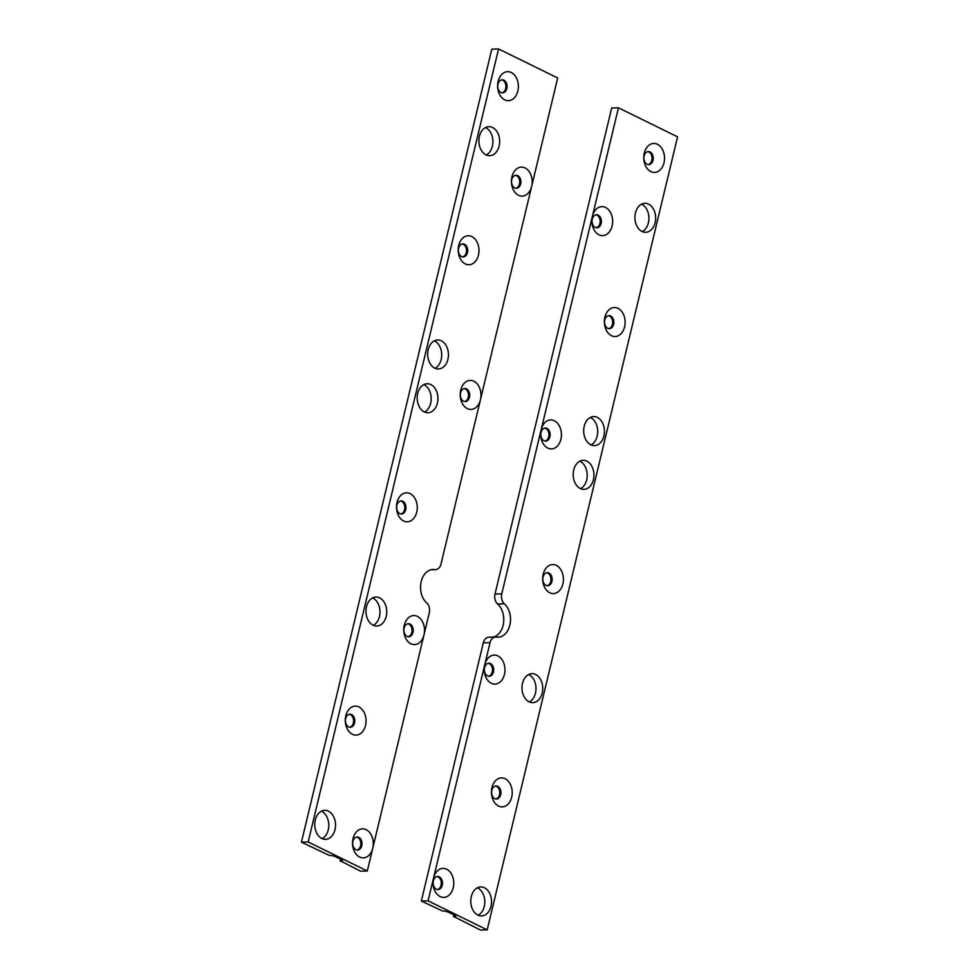 <?xml version="1.0" encoding="UTF-8"?>
<svg xmlns="http://www.w3.org/2000/svg" width="979" height="979" viewBox="0 0 979 979"><rect width="100%" height="100%" fill="white"/><g stroke="black" fill="none" stroke-linecap="round" stroke-linejoin="round"><path stroke-width="1.47" d="M618.447 107.812L501.762 593.849A8.456 6.058 88.4 0 0 504.344 603.798L497.589 603.982A8.456 6.058 -91.6 0 1 495.007 594.033L611.704 107.996L618.447 107.812L677.566 136.84L487.187 929.866L428.068 900.839L421.313 901.023L442.52 910.996A4.834 1.187 13.5 0 1 449.177 912.514L454.427 915.096A4.834 1.187 13.5 0 1 455.761 916.32A4.834 1.187 13.5 0 1 454.342 916.809L480.432 930.05L487.187 929.866M488.252 663.285A6.523 4.675 -91.6 0 1 492.278 671.949A6.523 4.675 -91.6 0 1 488.607 676.232M544.716 428.117A6.523 4.675 -91.6 0 1 548.742 436.781A6.523 4.675 -91.6 0 1 545.07 441.064M595.93 214.817A6.523 4.675 -91.6 0 1 599.943 223.481A6.523 4.675 -91.6 0 1 596.272 227.764M437.05 876.584A6.523 4.675 -91.6 0 1 441.064 885.249A6.523 4.675 -91.6 0 1 437.405 889.532M490.038 642.677L483.296 642.86A8.456 6.058 -91.6 0 1 488.802 637.219L495.558 637.035A8.456 6.058 88.4 0 0 490.038 642.677L484.74 664.753A14.501 10.377 88.4 0 0 491.311 683.269A14.501 10.377 88.4 0 0 504.442 674.433A14.501 10.377 88.4 0 0 497.883 655.918A14.501 10.377 88.4 0 0 484.74 664.753L433.538 878.053A14.501 10.377 88.4 0 0 440.109 896.556A14.501 10.377 88.4 0 0 453.24 887.72A14.501 10.377 88.4 0 0 446.669 869.217A14.501 10.377 88.4 0 0 433.538 878.053L428.068 900.839M497.589 603.982A18.136 12.972 -91.6 0 1 503.573 622.791A18.136 12.972 -91.6 0 1 493.318 637.096M483.296 642.86L421.313 901.023M484.593 667.568A6.523 4.675 -91.6 0 1 488.851 663.224A6.523 4.675 -91.6 0 1 493.453 671.924A6.523 4.675 -91.6 0 1 489.206 676.269A6.523 4.675 -91.6 0 1 484.593 667.568M541.203 429.585A14.501 10.377 88.4 0 0 547.775 448.088A14.501 10.377 88.4 0 0 560.906 439.253A14.501 10.377 88.4 0 0 554.334 420.75A14.501 10.377 88.4 0 0 541.203 429.585M541.044 432.388A6.523 4.675 -91.6 0 1 545.303 428.043A6.523 4.675 -91.6 0 1 549.917 436.744A6.523 4.675 -91.6 0 1 545.658 441.101A6.523 4.675 -91.6 0 1 541.044 432.388M592.405 216.286A14.501 10.377 88.4 0 0 598.977 234.789A14.501 10.377 88.4 0 0 612.12 225.965A14.501 10.377 88.4 0 0 605.548 207.45A14.501 10.377 88.4 0 0 592.405 216.286M592.258 219.1A6.523 4.675 -91.6 0 1 596.517 214.744A6.523 4.675 -91.6 0 1 601.13 223.445A6.523 4.675 -91.6 0 1 596.872 227.801A6.523 4.675 -91.6 0 1 592.258 219.1M477.409 887.818A14.501 10.377 -91.6 0 1 484.789 901.341A14.501 10.377 -91.6 0 1 478.156 915.243M471.303 896.593A14.501 10.377 88.4 0 0 481.546 915.94A14.501 10.377 88.4 0 0 491.531 901.157A14.501 10.377 88.4 0 0 480.762 886.937A14.501 10.377 88.4 0 0 471.303 896.593M579.825 461.219A14.501 10.377 -91.6 0 1 587.204 474.742A14.501 10.377 -91.6 0 1 580.571 488.643M573.718 470.006A14.501 10.377 88.4 0 0 583.961 489.341A14.501 10.377 88.4 0 0 593.947 474.558A14.501 10.377 88.4 0 0 583.178 460.338A14.501 10.377 88.4 0 0 573.718 470.006M641.539 204.17A14.501 10.377 -91.6 0 1 648.906 217.693A14.501 10.377 -91.6 0 1 642.285 231.595M635.432 212.957A14.501 10.377 88.4 0 0 645.675 232.292A14.501 10.377 88.4 0 0 655.661 217.509A14.501 10.377 88.4 0 0 644.892 203.289A14.501 10.377 88.4 0 0 635.432 212.957M590.325 417.47A14.501 10.377 -91.6 0 1 597.704 430.993A14.501 10.377 -91.6 0 1 591.071 444.894M584.218 426.244A14.501 10.377 88.4 0 0 594.473 445.592A14.501 10.377 88.4 0 0 604.459 430.809A14.501 10.377 88.4 0 0 593.678 416.589A14.501 10.377 88.4 0 0 584.218 426.244M528.611 674.519A14.501 10.377 -91.6 0 1 535.99 688.041A14.501 10.377 -91.6 0 1 529.358 701.943M522.517 683.305A14.501 10.377 88.4 0 0 532.76 702.641A14.501 10.377 88.4 0 0 542.745 687.858A14.501 10.377 88.4 0 0 531.976 673.638A14.501 10.377 88.4 0 0 522.517 683.305M644.292 153.103A14.501 10.377 88.4 0 0 650.864 171.619A14.501 10.377 88.4 0 0 663.995 162.783A14.501 10.377 88.4 0 0 657.423 144.268A14.501 10.377 88.4 0 0 644.292 153.103M644.145 155.918A6.523 4.675 -91.6 0 1 648.404 151.574A6.523 4.675 -91.6 0 1 653.005 160.275A6.523 4.675 -91.6 0 1 648.747 164.619A6.523 4.675 -91.6 0 1 644.145 155.918M647.804 151.635A6.523 4.675 -91.6 0 1 651.83 160.311A6.523 4.675 -91.6 0 1 648.159 164.582M604.9 317.184A14.501 10.377 88.4 0 0 611.471 335.687A14.501 10.377 88.4 0 0 624.602 326.864A14.501 10.377 88.4 0 0 618.043 308.348A14.501 10.377 88.4 0 0 604.9 317.184M604.753 319.998A6.523 4.675 -91.6 0 1 609.011 315.642A6.523 4.675 -91.6 0 1 613.613 324.343A6.523 4.675 -91.6 0 1 609.366 328.699A6.523 4.675 -91.6 0 1 604.753 319.998M608.412 315.715A6.523 4.675 -91.6 0 1 612.438 324.379A6.523 4.675 -91.6 0 1 608.767 328.663M543.186 574.232A14.501 10.377 88.4 0 0 549.757 592.748A14.501 10.377 88.4 0 0 562.901 583.912A14.501 10.377 88.4 0 0 556.329 565.397A14.501 10.377 88.4 0 0 543.186 574.232M543.039 577.047A6.523 4.675 -91.6 0 1 547.298 572.691A6.523 4.675 -91.6 0 1 551.911 581.404A6.523 4.675 -91.6 0 1 547.653 585.748A6.523 4.675 -91.6 0 1 543.039 577.047M546.71 572.764A6.523 4.675 -91.6 0 1 550.724 581.428A6.523 4.675 -91.6 0 1 547.053 585.711M491.984 787.532A14.501 10.377 88.4 0 0 498.556 806.035A14.501 10.377 88.4 0 0 511.687 797.2A14.501 10.377 88.4 0 0 505.115 778.697A14.501 10.377 88.4 0 0 491.984 787.532M491.825 790.347A6.523 4.675 -91.6 0 1 496.084 785.99A6.523 4.675 -91.6 0 1 500.697 794.691A6.523 4.675 -91.6 0 1 496.439 799.048A6.523 4.675 -91.6 0 1 491.825 790.347M495.496 786.064A6.523 4.675 -91.6 0 1 499.523 794.728A6.523 4.675 -91.6 0 1 495.851 799.011M433.379 880.867A6.523 4.675 -91.6 0 1 437.637 876.511A6.523 4.675 -91.6 0 1 442.251 885.212A6.523 4.675 -91.6 0 1 437.992 889.568A6.523 4.675 -91.6 0 1 433.379 880.867M453.962 914.875L453.497 916.821M504.344 603.798A18.136 12.972 88.4 0 1 510.096 623.99A18.136 12.972 88.4 0 1 498.042 637.194A18.136 12.972 88.4 0 1 496.353 637.096A8.456 6.058 88.4 0 0 495.558 637.035M301.434 842.16L329.201 855.365A4.834 1.187 13.5 0 1 335.87 856.882L341.12 859.464A4.834 1.187 13.5 0 1 342.442 860.688A4.834 1.187 13.5 0 1 341.035 861.165L360.553 871.188L367.296 871.004L308.177 841.977L301.434 842.16L491.813 49.134L498.568 48.95L557.687 77.977L531.646 186.451A14.501 10.377 88.4 0 0 525.074 167.935A14.501 10.377 88.4 0 0 511.944 176.771A14.501 10.377 88.4 0 0 518.515 195.286A14.501 10.377 88.4 0 0 531.646 186.451L480.444 399.75A14.501 10.377 88.4 0 0 473.873 381.235A14.501 10.377 88.4 0 0 460.73 390.07A14.501 10.377 88.4 0 0 467.301 408.586A14.501 10.377 88.4 0 0 480.444 399.75L441.003 564.026A8.456 6.058 88.4 0 1 435.484 569.656L430.968 569.778M308.177 841.977L498.568 48.95M407.79 623.782A6.523 4.675 -91.6 0 1 412.049 630.133A6.523 4.675 -91.6 0 1 408.145 636.717M464.254 388.602A6.523 4.675 -91.6 0 1 468.5 394.965A6.523 4.675 -91.6 0 1 464.597 401.549M515.456 175.302A6.523 4.675 -91.6 0 1 519.714 181.666A6.523 4.675 -91.6 0 1 515.811 188.249M356.576 837.069A6.523 4.675 -91.6 0 1 360.835 843.433A6.523 4.675 -91.6 0 1 356.931 850.017M340.19 861.19L340.655 859.232M404.119 628.053A6.523 4.675 -91.6 0 1 408.378 623.709A6.523 4.675 -91.6 0 1 412.991 632.41A6.523 4.675 -91.6 0 1 408.732 636.754A6.523 4.675 -91.6 0 1 404.119 628.053M367.296 871.004L372.766 848.218A14.501 10.377 88.4 0 0 366.195 829.702A14.501 10.377 88.4 0 0 353.064 838.538A14.501 10.377 88.4 0 0 359.636 857.053A14.501 10.377 88.4 0 0 372.766 848.218L423.98 634.918A14.501 10.377 88.4 0 0 417.409 616.403A14.501 10.377 88.4 0 0 404.278 625.238A14.501 10.377 88.4 0 0 410.85 643.754A14.501 10.377 88.4 0 0 423.98 634.918L429.279 612.842A8.456 6.058 88.4 0 0 426.697 602.893A18.136 12.972 88.4 0 1 420.946 582.701A18.136 12.972 88.4 0 1 432.999 569.497A18.136 12.972 88.4 0 1 434.7 569.607A8.456 6.058 88.4 0 0 435.484 569.656M460.583 392.885A6.523 4.675 -91.6 0 1 464.841 388.528A6.523 4.675 -91.6 0 1 469.455 397.241A6.523 4.675 -91.6 0 1 465.196 401.586A6.523 4.675 -91.6 0 1 460.583 392.885M511.784 179.585A6.523 4.675 -91.6 0 1 516.043 175.241A6.523 4.675 -91.6 0 1 520.657 183.942A6.523 4.675 -91.6 0 1 516.398 188.286A6.523 4.675 -91.6 0 1 511.784 179.585M321.393 811.212A14.501 10.377 -91.6 0 1 328.246 829.849A14.501 10.377 -91.6 0 1 322.14 838.636M335.002 829.666A14.501 10.377 88.4 0 0 324.759 810.331A14.501 10.377 88.4 0 0 314.773 825.113A14.501 10.377 88.4 0 0 325.542 839.333A14.501 10.377 88.4 0 0 335.002 829.666M423.821 384.625A14.501 10.377 -91.6 0 1 430.662 403.262A14.501 10.377 -91.6 0 1 424.556 412.049M437.417 403.079A14.501 10.377 88.4 0 0 427.174 383.744A14.501 10.377 88.4 0 0 417.189 398.526A14.501 10.377 88.4 0 0 427.958 412.734A14.501 10.377 88.4 0 0 437.417 403.079M485.523 127.564A14.501 10.377 -91.6 0 1 492.376 146.214A14.501 10.377 -91.6 0 1 486.269 154.988M499.131 146.03A14.501 10.377 88.4 0 0 488.888 126.683A14.501 10.377 88.4 0 0 478.902 141.465A14.501 10.377 88.4 0 0 489.671 155.685A14.501 10.377 88.4 0 0 499.131 146.03M434.321 340.863A14.501 10.377 -91.6 0 1 441.174 359.513A14.501 10.377 -91.6 0 1 435.068 368.288M447.917 359.33A14.501 10.377 88.4 0 0 437.674 339.982A14.501 10.377 88.4 0 0 427.688 354.765A14.501 10.377 88.4 0 0 438.457 368.985A14.501 10.377 88.4 0 0 447.917 359.33M372.607 597.912A14.501 10.377 -91.6 0 1 379.46 616.562A14.501 10.377 -91.6 0 1 373.354 625.336M386.203 616.378A14.501 10.377 88.4 0 0 375.96 597.031A14.501 10.377 88.4 0 0 365.975 611.814A14.501 10.377 88.4 0 0 376.756 626.034A14.501 10.377 88.4 0 0 386.203 616.378M497.981 84.157A6.523 4.675 -91.6 0 1 502.239 79.813A6.523 4.675 -91.6 0 1 506.853 88.514A6.523 4.675 -91.6 0 1 502.594 92.858A6.523 4.675 -91.6 0 1 497.981 84.157M517.842 91.023A14.501 10.377 88.4 0 0 511.271 72.507A14.501 10.377 88.4 0 0 498.14 81.343A14.501 10.377 88.4 0 0 504.711 99.858A14.501 10.377 88.4 0 0 517.842 91.023M501.652 79.874A6.523 4.675 -91.6 0 1 505.91 86.238A6.523 4.675 -91.6 0 1 502.007 92.821M458.6 248.225A6.523 4.675 -91.6 0 1 462.847 243.881A6.523 4.675 -91.6 0 1 467.46 252.582A6.523 4.675 -91.6 0 1 463.202 256.939A6.523 4.675 -91.6 0 1 458.6 248.225M478.45 255.091A14.501 10.377 88.4 0 0 471.878 236.588A14.501 10.377 88.4 0 0 458.747 245.423A14.501 10.377 88.4 0 0 465.319 263.926A14.501 10.377 88.4 0 0 478.45 255.091M462.259 243.955A6.523 4.675 -91.6 0 1 466.518 250.318A6.523 4.675 -91.6 0 1 462.614 256.902M396.887 505.286A6.523 4.675 -91.6 0 1 401.133 500.93A6.523 4.675 -91.6 0 1 405.747 509.631A6.523 4.675 -91.6 0 1 401.488 513.987A6.523 4.675 -91.6 0 1 396.887 505.286M416.736 512.139A14.501 10.377 88.4 0 0 410.164 493.636A14.501 10.377 88.4 0 0 397.033 502.472A14.501 10.377 88.4 0 0 403.605 520.975A14.501 10.377 88.4 0 0 416.736 512.139M400.546 501.003A6.523 4.675 -91.6 0 1 404.804 507.367A6.523 4.675 -91.6 0 1 400.9 513.951M345.673 718.574A6.523 4.675 -91.6 0 1 349.931 714.229A6.523 4.675 -91.6 0 1 354.545 722.93A6.523 4.675 -91.6 0 1 350.286 727.275A6.523 4.675 -91.6 0 1 345.673 718.574M365.534 725.439A14.501 10.377 88.4 0 0 358.963 706.936A14.501 10.377 88.4 0 0 345.82 715.771A14.501 10.377 88.4 0 0 352.391 734.274A14.501 10.377 88.4 0 0 365.534 725.439M349.344 714.303A6.523 4.675 -91.6 0 1 353.603 720.654A6.523 4.675 -91.6 0 1 349.699 727.238M352.917 841.353A6.523 4.675 -91.6 0 1 357.176 837.008A6.523 4.675 -91.6 0 1 361.777 845.709A6.523 4.675 -91.6 0 1 357.531 850.053A6.523 4.675 -91.6 0 1 352.917 841.353M495.007 594.033L501.762 593.849M454.721 915.243L454.342 916.809M341.035 861.165L341.402 859.611M431.323 569.705L434.7 569.607"/></g></svg>
